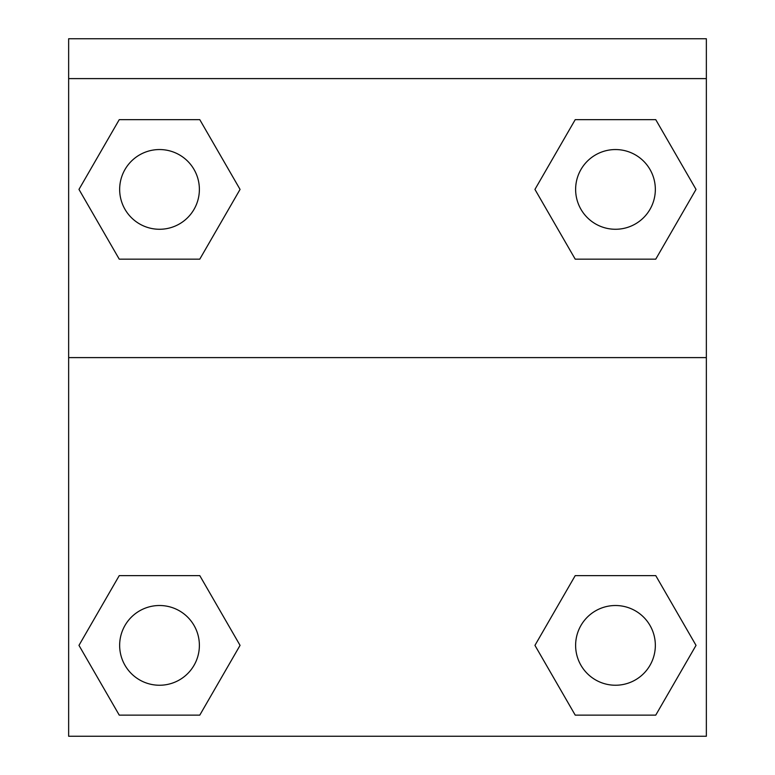 <?xml version="1.0" encoding="UTF-8"?>
<svg xmlns="http://www.w3.org/2000/svg" width="775" height="775" viewBox="0 0 775 775"><rect width="100%" height="100%" fill="white"/><g stroke="black" fill="none" stroke-linecap="round" stroke-linejoin="round"><path stroke-width="1.16" d="M537.249 641.38L575.215 575.622L605.575 575.622L575.215 575.622L534.944 645.372L575.215 575.622L655.757 575.622L575.215 575.622L655.757 575.622L696.028 645.372L655.757 715.122L696.028 645.372M119.243 575.622L199.785 575.622L119.243 575.622L78.972 645.372L119.243 575.622L199.785 575.622L240.056 645.372L199.785 715.122L119.243 715.122L199.785 715.122L119.243 715.122L78.972 645.372M237.751 193.411L199.785 259.16L169.425 259.16L199.785 259.16L240.056 189.41L199.785 259.16L119.243 259.16L199.785 259.16L119.243 259.16L78.972 189.41L119.243 119.66L78.972 189.41M655.757 259.16L575.215 259.16L655.757 259.16L696.028 189.41L655.757 259.16L575.215 259.16L534.944 189.41L575.215 119.66L534.944 189.41M706.354 78.604L706.354 38.75L68.646 38.75L68.646 78.604L706.354 78.604L706.354 736.25L68.646 736.25L68.646 78.604M655.757 715.122L575.215 715.122L655.757 715.122L575.215 715.122L534.944 645.372M68.646 357.604L706.354 357.604M575.215 119.66L655.757 119.66L575.215 119.66L655.757 119.66L696.028 189.41M119.243 119.66L199.785 119.66L119.243 119.66L199.785 119.66L240.056 189.41M655.34 645.372A39.854 39.854 0 0 0 595.558 610.855A39.854 39.854 0 0 0 595.558 679.898A39.854 39.854 0 0 0 655.34 645.372M199.378 645.372A39.854 39.854 0 0 0 139.587 610.855A39.854 39.854 0 0 0 139.587 679.898A39.854 39.854 0 0 0 199.378 645.372M655.34 189.41A39.854 39.854 0 0 0 595.558 154.893A39.854 39.854 0 0 0 595.558 223.927A39.854 39.854 0 0 0 655.34 189.41M199.378 189.41A39.854 39.854 0 0 0 139.587 154.893A39.854 39.854 0 0 0 139.587 223.927A39.854 39.854 0 0 0 199.378 189.41M575.215 575.622L605.575 575.622M169.425 575.622L199.785 575.622M605.575 259.16L575.215 259.16M199.785 259.16L169.425 259.16"/></g></svg>
